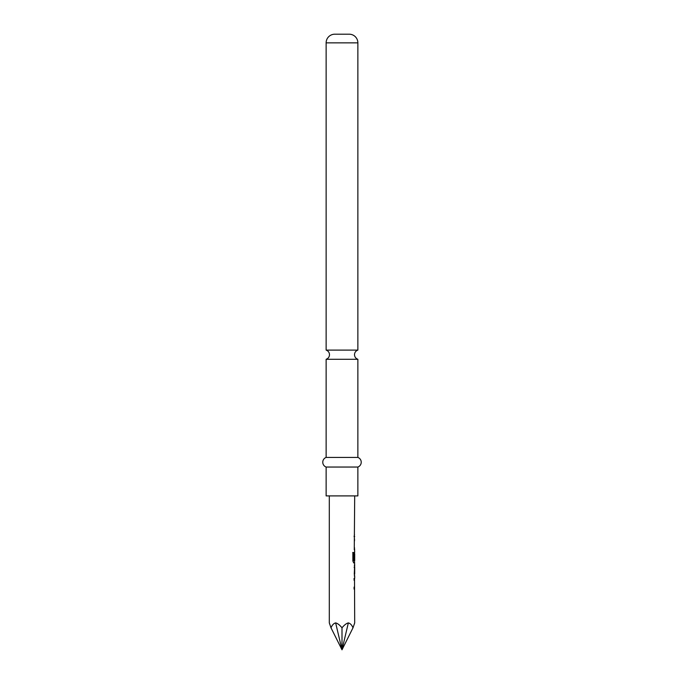 <?xml version="1.0" encoding="UTF-8"?>
<svg xmlns="http://www.w3.org/2000/svg" width="684" height="684" viewBox="0 0 684 684"><rect width="100%" height="100%" fill="white"/><g stroke="black" fill="none" stroke-linecap="round" stroke-linejoin="round"><path stroke-width="1.03" d="M326.131 457.425L326.131 359.288L357.869 359.288L357.869 457.425L326.131 457.425A5.121 5.121 0 0 0 326.131 467.044L326.131 495.9L357.869 495.9L357.869 467.044L326.131 467.044M354.081 578.279L354.081 580.306M354.081 587.103L354.081 589.121M354.509 565.377L354.697 573.97L354.261 573.97M354.081 567.173L354.509 567.173M354.457 567.173L354.509 575.774M354.509 552.245L354.509 553.826M352.705 552.492L353.585 552.492L353.585 560.487L354.509 560.624L354.509 562.864L353.543 562.864M354.44 553.954L354.081 559.7M354.509 538.898L354.509 540.916M354.509 547.713L354.509 549.731M354.5 534.589L354.081 536.607M329.303 495.9L329.303 622.902L331.005 627.809C332.15 625.031 333.698 623.389 335.647 622.902C337.622 623.389 339.734 625.031 342 627.809C344.266 625.031 346.378 623.389 348.344 622.902C350.302 623.389 351.85 625.031 352.995 627.809L354.697 622.902L354.509 578.502M354.261 575.996L354.697 575.996L354.697 578.279M354.697 575.996L354.261 574.107L354.697 565.155L354.261 565.155M354.509 562.65L354.697 565.155M354.697 562.864L353.714 562.864L352.867 560.983L352.867 552.492L353.765 552.492L353.816 560.624L354.697 560.624L354.697 553.826M354.628 553.954L354.261 559.7L354.603 552.056M354.509 549.517L354.697 552.022M354.697 549.731L354.261 549.731L354.697 495.9M354.261 536.607L354.697 536.607M354.261 567.173L354.697 567.173L354.697 573.97M326.131 350.105L357.869 350.105L357.869 42.853A8.653 8.653 0 0 0 349.216 34.2L334.784 34.2A8.653 8.653 0 0 0 326.131 42.853L326.131 350.105C328.252 350.909 329.372 352.44 329.5 354.697C329.372 356.954 328.252 358.484 326.131 359.288M357.869 457.425A5.121 5.121 0 0 1 357.869 467.044M352.995 627.809L342 649.8L335.647 622.902M331.005 627.809L342 649.8L348.344 622.902M342 627.809L342 649.8M357.869 42.853L326.131 42.853M357.869 359.288C355.748 358.484 354.628 356.954 354.5 354.697C354.628 352.44 355.748 350.909 357.869 350.105"/></g></svg>

